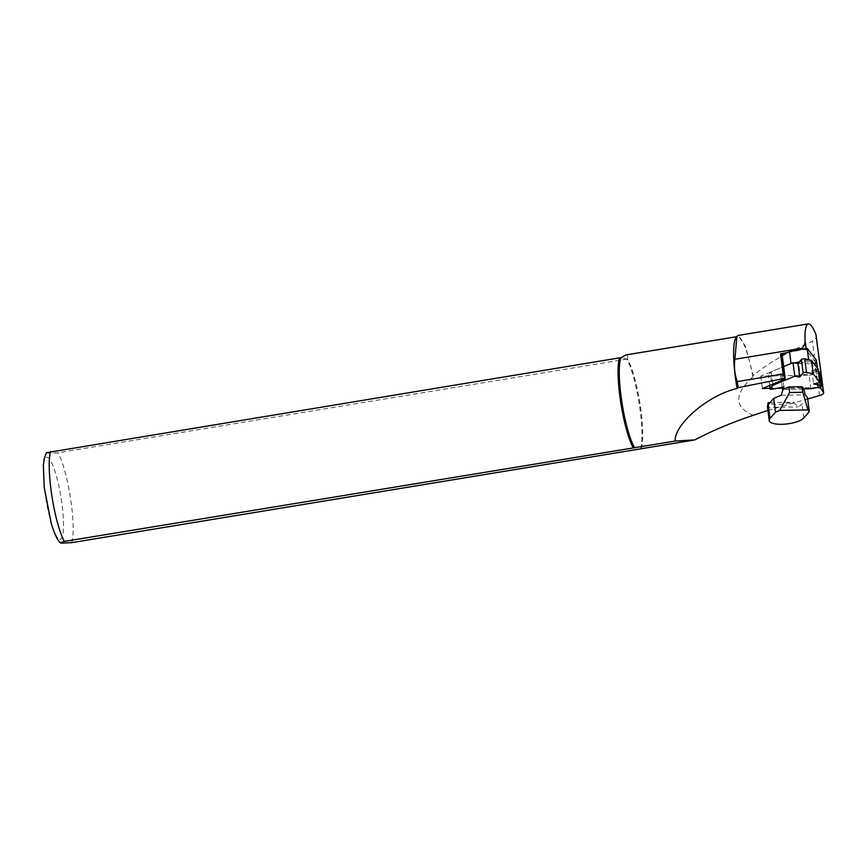 <?xml version="1.0" encoding="UTF-8"?>
<svg xmlns="http://www.w3.org/2000/svg" width="867" height="867" viewBox="0 0 867 867"><rect width="100%" height="100%" fill="white"/><g stroke="black" fill="none" stroke-linecap="round" stroke-linejoin="round"><path stroke-width="0.65" stroke-dasharray="4.33 3.25" d="M807.513 397.79L802.04 404.163A17.828 5.657 -7.4 0 1 797.965 406.883L793.825 402.212L779.151 404.564C774.036 404.618 770.351 403.989 768.119 402.667M767.707 405.507L767.663 407.425L797.965 406.883M767.663 407.425A17.828 5.657 -7.4 0 1 767.447 406.764M781.21 395.244L805.215 394.821M803.817 389.001L783.074 389.359M770.037 402.635L793.825 402.212M816.389 360.206L814.471 360.574L806.299 350.03A3.165 1.008 172.6 0 0 802.528 349.704L787.203 352.631M782.251 387.3L780.744 375.758L782.132 373.504L770.709 375.682A2.005 0.639 -7.4 0 1 768.281 375.368A2.005 0.639 -7.4 0 1 768.368 375.14L771.283 371.748L783.66 366.589L760.803 376.105L800.274 375.411L817.928 372.051L808.694 360.152L799.331 361.94M794.27 362.905L791.04 363.511M817.928 372.051L817.408 368.042M816.822 363.609L814.471 360.574L798.735 363.566L800.274 375.411M784.472 379.28L781.33 355.08A2.373 0.759 172.6 0 0 782.077 354.397M782.121 354.744L781.33 355.08M816.844 363.772L798.735 363.566M815.945 334.478C816.833 337.111 815.652 339.355 812.401 341.208C787.073 352.392 767.653 363.576 754.149 374.761L753.206 375.563L745.544 346.334L738.196 335.442M753.239 415.304C733.948 407.241 733.85 394.387 752.935 376.744L753.206 375.563M752.935 376.744A48.53 8.822 80.7 0 0 737.459 336.58A48.53 8.822 80.7 0 0 735.985 337.675M641.038 448.759A48.53 8.822 80.7 0 0 640.182 404.824A48.53 8.822 80.7 0 0 627.285 358.873C627.979 356.012 627.513 354.701 625.909 354.939M769.972 388.34L777.504 388.21M782.359 388.123L817.375 387.506M767.924 410.416L807.665 398.972M640.583 449.008A49.517 9.006 80.7 0 0 639.402 405.019A49.517 9.006 80.7 0 0 626.83 359.111L620.956 357.8M46.504 452.693L48.79 453.376L57.981 452.758L626.83 359.111M819.987 387.007L817.548 368.237M760.803 376.105L762.418 388.481M817.895 387.408L814.763 363.284M783.41 389.229L803.72 388.871M771.283 371.748L772.898 384.114M780.744 375.758L809.128 375.259L810.883 388.741M818.145 369.006L811.837 370.404L818.524 371.943M820.355 372.582A2.005 0.639 -7.4 0 1 818.806 373.417L809.128 375.259M811.837 370.404L813.593 383.886M783.887 386.985L782.132 373.504M803.828 417.948L802.04 404.163M71.733 542.655A49.517 9.006 80.7 0 0 70.563 498.655A49.517 9.006 80.7 0 0 57.981 452.758M59.78 539.393A41.594 7.565 80.7 0 0 57.179 478.974A41.594 7.565 80.7 0 0 43.545 476.687A41.594 7.565 80.7 0 0 59.78 539.393M806.299 350.03L806.093 348.512M819.478 395.58L812.401 341.208M820.561 386.899L818.806 373.417M769.712 385.436L768.368 375.14M772.464 389.164L770.709 375.682M736.647 336.71L737.459 336.58M769.603 385.479L768.281 375.368"/><path stroke-width="1.3" d="M770.004 418.544A17.828 5.657 172.6 0 0 769.235 420.538A17.828 5.657 172.6 0 0 781.72 424.299A17.828 5.657 172.6 0 0 803.828 417.948L809.301 411.565L808.022 409.918L779.671 410.416L775.477 412.161L773.689 398.376L768.216 404.759L770.004 418.544L775.477 412.161M769.235 420.538L767.447 406.764A17.828 5.657 -7.4 0 1 768.216 404.759M808.022 409.918L802.766 392.296L789.62 392.523L788.894 386.942L783.074 389.359L781.21 395.244L773.689 398.376M809.301 411.565L807.513 397.79L805.215 394.821L803.817 389.001L802.04 386.715L802.766 392.296M788.894 386.942L802.04 386.715M767.707 405.507L768.119 402.667L770.037 402.635M789.62 392.523L779.671 410.416M817.408 368.042L816.389 360.206L807.155 348.306L789.501 351.677L782.121 354.744M799.331 361.94L794.27 362.905M789.501 351.677L791.04 363.511L783.66 366.589L793.034 362.688L797.954 363.544L801.401 359.534A2.005 0.639 -7.4 0 1 804.749 358.895L811.512 360.444L813.268 373.937L819.9 382.488L813.593 383.886L821.569 385.717A2.005 0.639 -7.4 0 1 822.1 386.064A2.005 0.639 -7.4 0 1 820.561 386.899L810.883 388.741L803.72 388.871M808.651 359.794L807.155 348.306M817.548 368.237L816.822 363.609M736.852 336.407L735.985 337.675A48.53 8.822 80.7 0 0 737.069 388.481L738.207 387.636L737.243 381.599C734.685 374.414 733.894 366.969 734.88 359.274L802.322 348.176C804.435 345.565 805.335 342.877 804.999 340.092C804.814 329.926 805.909 324.518 808.282 323.879C810.363 323.684 812.921 327.217 815.945 334.478L823.65 392.751L819.987 387.007M734.88 359.274L736.874 336.418L738.196 335.442L808.282 323.879M736.647 336.71L625.909 354.939L620.956 357.8A48.53 8.822 80.7 0 0 621.812 401.746A48.53 8.822 80.7 0 0 634.709 447.697L675.111 441.054L694.727 439.927C712.262 430.704 731.759 422.5 753.239 415.304L767.924 410.416M694.727 439.927L71.733 542.655L61.405 543.132L60.289 542.775L64.396 541.42L634.709 447.697M737.069 388.481C707.559 395.319 674.363 424.397 675.111 441.054M738.207 387.636L784.895 378.294L784.472 379.28L762.418 388.481L769.972 388.34M777.504 388.21L782.359 388.123M817.375 387.506L820.117 388.004M787.203 352.631L780.549 353.899L783.172 374.045L784.895 378.294L784.472 379.28M807.665 398.972L819.478 395.58C822.761 394.561 824.083 393.466 823.455 392.317L815.945 334.478M620.956 357.8L619.482 357.876A49.517 9.006 80.7 0 0 620.664 401.865A49.517 9.006 80.7 0 0 633.246 447.773M619.482 357.876L46.515 452.672L44.195 458.6L43.35 465.178L44.239 487.482L51.261 523.57C55.824 538.244 58.891 541.485 60.3 542.775M783.172 374.045L737.243 381.599M785.22 378.608L782.077 354.397A2.373 0.759 172.6 0 0 780.549 353.899M813.268 373.937L806.505 372.377A2.005 0.639 -7.4 0 0 803.145 373.016L799.71 377.026L794.79 376.17L773.039 385.23L770.124 388.633L769.712 385.436M783.41 389.229L782.5 389.24L783.887 386.985L772.464 389.164A2.005 0.639 -7.4 0 1 770.037 388.85A2.005 0.639 -7.4 0 1 770.124 388.633M819.9 382.488L818.145 369.006L811.512 360.444M794.79 376.17L793.034 362.688M772.898 384.114L773.039 385.23M782.5 389.24L782.251 387.3M818.524 371.943L819.824 372.236A2.005 0.639 -7.4 0 1 820.355 372.582L822.1 386.064M799.71 377.026L797.954 363.544M50.644 451.523A49.517 9.006 80.7 0 0 51.814 495.512A49.517 9.006 80.7 0 0 64.396 541.42M802.463 349.206L802.322 348.176M806.093 348.512L804.999 340.092M806.505 372.377L804.749 358.895M803.145 373.016L801.401 359.534M821.569 385.717L819.824 372.236M770.037 388.85L769.603 385.479"/></g></svg>
